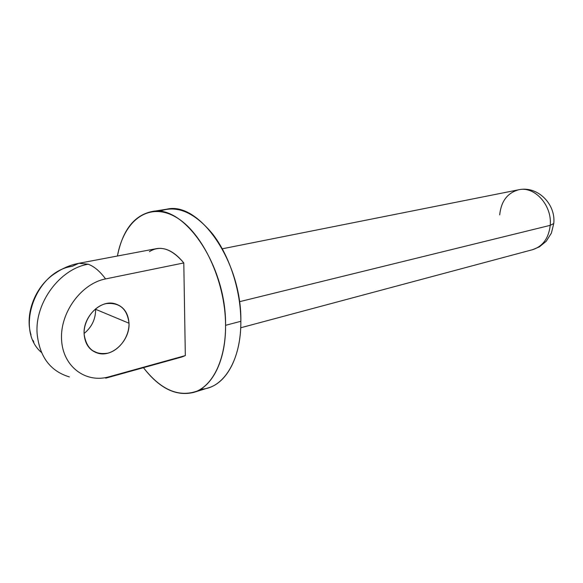 <?xml version="1.0" encoding="UTF-8"?>
<svg xmlns="http://www.w3.org/2000/svg" width="583" height="583" viewBox="0 0 583 583"><rect width="100%" height="100%" fill="white"/><g stroke="black" fill="none" stroke-linecap="round" stroke-linejoin="round"><path stroke-width="0.87" d="M240.706 327.777L532.6 249.677C542.809 246.361 548.683 238.25 550.221 225.344L239.467 301.702L550.221 225.344C548.683 238.25 542.809 246.361 532.6 249.677L539.399 246.849L546.191 241.304L551.409 233.076L553.755 223.522C556.029 204.167 537.541 185.525 518.644 189.788C534.538 185.824 552.276 205.347 550.221 225.344L553.755 223.522L553.806 222.83L553.755 223.522L550.221 225.344C552.276 205.347 534.538 185.824 518.644 189.788C507.443 192.886 501.132 201.252 499.704 214.872M200.698 389.167C223.107 388.912 241.202 360.862 240.845 321.306C240.786 290.567 229.695 256.272 212.941 234.366C194.656 212.227 176.766 204.582 159.276 211.425M151.442 211.651L166.789 209.195C199.306 201.033 241.967 262.153 240.845 321.306L225.57 325.314C226.452 265.462 183.725 203.474 151.442 211.651C133.901 215.644 122.561 230.431 117.416 256.017C123.858 220.789 148.213 201.645 175.119 216.701C202.01 231.327 225.519 280.7 225.57 325.314L240.845 321.306C241.092 355.958 227.268 382.455 208.423 387.841L193.578 392.432C212.292 387.09 225.956 360.367 225.57 325.314C225.738 358.042 213.968 383.585 197.01 391.127C178.573 397.591 160.719 389.772 143.447 367.676C159.37 388.351 176.081 396.6 193.578 392.432M149.416 251.652C160.245 244.904 171.708 248.664 183.798 262.94L185.321 355.601L181.765 357.015L105.705 378.178L109.108 376.778L185.321 355.601L109.108 376.778L105.705 378.178M31.016 334.904C24.333 313.618 35.789 285.131 55.8 272.946C62.833 268.114 70.543 264.893 78.931 263.283L156.499 248.635C165.696 247.148 174.798 251.922 183.798 262.94L105.574 278.922C100.014 271.365 94.227 266.467 88.215 264.216L78.931 263.283L72.183 266.336C35.709 271.095 14.56 329.847 41.473 352.46M78.931 263.283L88.215 264.216C60.26 268.646 34.732 302.446 37.123 333.593C39.469 356.679 50.218 371.116 69.362 376.91C50.218 371.116 39.469 356.679 37.123 333.593C34.732 302.446 60.26 268.646 88.215 264.216C94.227 266.467 100.014 271.365 105.574 278.922C81.467 283.469 60.005 312.444 61.558 339.517C62.724 366.678 85.796 383.607 109.108 376.778C85.818 383.607 62.738 366.707 61.55 339.517C60.013 312.408 81.489 283.462 105.574 278.922L183.798 262.94L185.321 355.601M84.12 334.066C86.32 348.816 94.22 355.178 107.826 353.174C119.734 350.135 129.47 336.231 129.003 323.23C127.247 308.808 119.588 302.271 106.033 303.634C93.929 306.192 83.442 320.592 84.12 334.066C85.023 344.451 89.797 350.886 98.44 353.371C112.913 357.313 130.06 340.057 129.003 323.23L95.634 309.318C95.656 319.083 91.808 327.143 84.098 333.512C91.808 327.143 95.656 319.083 95.634 309.318L129.003 323.23C128.231 312.561 123.29 305.988 114.181 303.51C100.101 299.91 82.859 317.101 84.12 334.066M95.612 308.844L95.634 309.318M33.843 342.112L32.961 340.239M518.644 189.788L222.298 248.795M91.961 350.347L98.44 353.371"/></g></svg>
